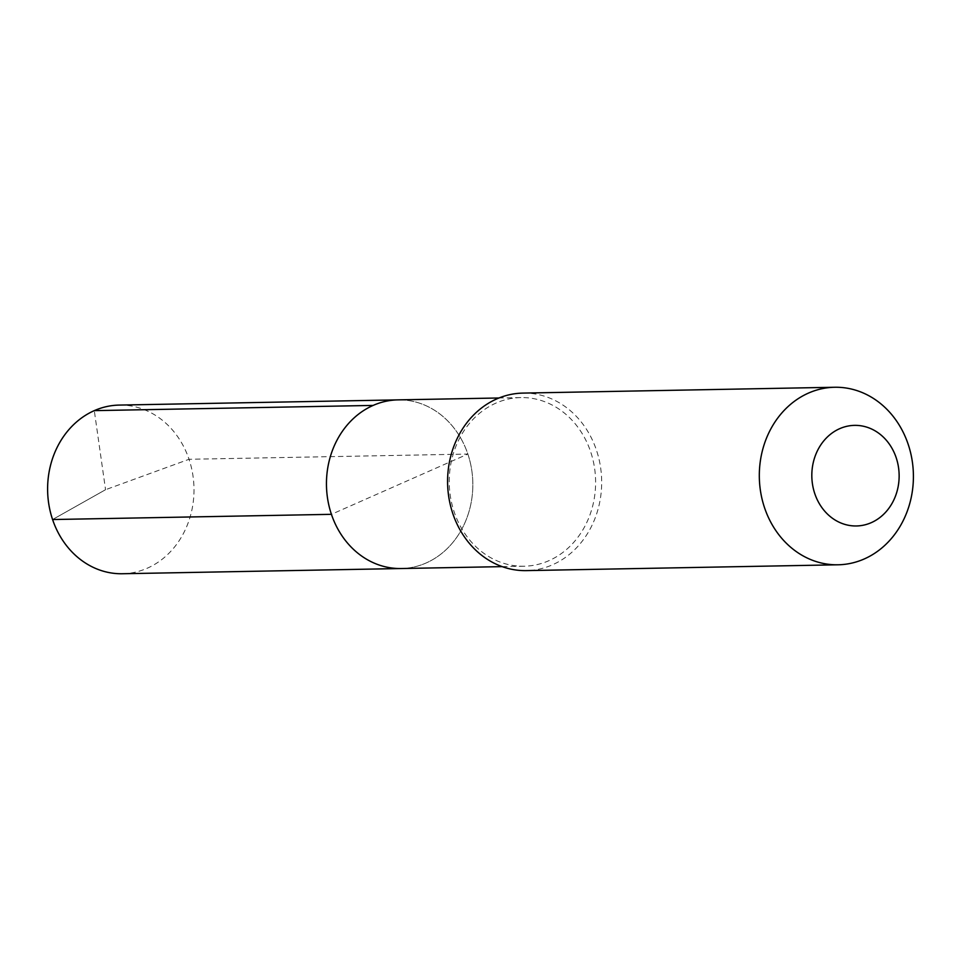 <?xml version="1.0" encoding="UTF-8"?>
<svg xmlns="http://www.w3.org/2000/svg" width="961" height="961" viewBox="0 0 961 961"><rect width="100%" height="100%" fill="white"/><g stroke="black" fill="none" stroke-linecap="round" stroke-linejoin="round"><path stroke-width="0.72" stroke-dasharray="4.8 3.6" d="M119.224 405.086A84.34 73.192 -91.1 0 1 189.029 459.286L467.863 454.072A84.34 73.192 -91.1 0 0 398.07 399.872A84.34 73.192 -91.1 0 1 467.863 454.072A84.34 73.192 88.9 0 1 401.217 568.528A84.34 73.192 88.9 0 0 467.863 454.072L331.425 514.327M520.85 397.578A84.34 73.192 -91.1 0 0 454.205 512.021A84.34 73.192 88.9 0 0 523.997 566.221A84.34 73.192 88.9 0 0 590.643 451.766A84.34 73.192 -91.1 0 0 520.85 397.578L498.999 397.986M522.964 393.097A88.784 77.036 -91.1 0 1 596.445 450.144A88.784 77.036 88.9 0 1 526.292 570.618M122.383 573.741A84.34 73.192 88.9 0 0 189.029 459.286L105.554 489.702L52.579 519.541L105.554 489.702L94.298 410.635M523.997 566.221L502.159 566.63"/><path stroke-width="1.44" d="M498.999 397.986L398.07 399.872A84.34 73.192 -91.1 0 0 331.425 514.327L52.579 519.541L331.425 514.327A84.34 73.192 88.9 0 0 401.217 568.528L122.383 573.741A84.34 73.192 88.9 0 1 52.579 519.541A84.34 73.192 -91.1 0 1 119.224 405.086L398.07 399.872A84.34 73.192 -91.1 0 0 331.425 514.327A84.34 73.192 88.9 0 0 401.217 568.528L502.159 566.63M452.811 513.57A88.784 77.036 -91.1 0 1 522.964 393.097L834.701 387.259A88.784 77.036 -91.1 0 1 908.181 444.318A88.784 77.036 88.9 0 1 838.028 564.792L526.292 570.618A88.784 77.036 88.9 0 1 452.811 513.57M834.701 387.259A88.784 77.036 -91.1 0 0 764.548 507.744A88.784 77.036 88.9 0 0 838.028 564.792M814.784 493.642A50.308 43.653 -91.1 0 1 839.674 428.678A50.308 43.653 -91.1 0 1 896.181 457.7A50.308 43.653 88.9 0 1 871.291 522.652A50.308 43.653 88.9 0 1 814.784 493.642M94.298 410.635L373.132 405.422"/></g></svg>
